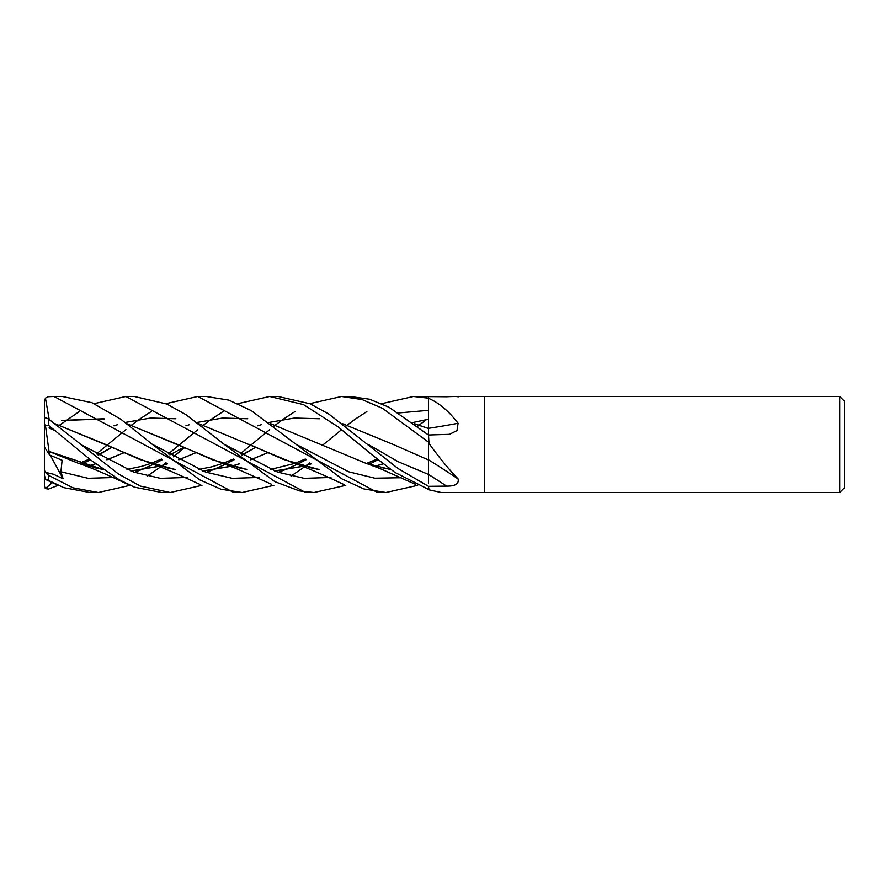<?xml version="1.0" encoding="UTF-8"?>
<svg xmlns="http://www.w3.org/2000/svg" width="889" height="889" viewBox="0 0 889 889"><rect width="100%" height="100%" fill="white"/><g stroke="black" fill="none" stroke-linecap="round" stroke-linejoin="round"><path stroke-width="1.33" d="M839.749 492.506L839.749 396.494L844.55 401.295L844.55 487.705L839.749 492.506L441.277 492.506L429.009 489.828L428.498 486.327L398.094 468.559L329.03 414.196L310.072 403.773L278.068 396.494L269.7 396.494L303.505 404.617L337.92 426.731L372.235 455.001L394.916 472.415L428.498 489.383M457.735 396.494L484.505 396.494L484.505 492.506L484.505 396.494L839.749 396.494M458.079 396.994C459.124 396.45 455.301 396.383 446.611 396.772L413.496 396.494L428.498 398.183M428.498 398.283L429.009 398.539C439.255 403.05 448.945 411.296 458.079 423.275A812.413 435.354 -162.3 0 1 428.498 428.342L428.498 396.816M458.079 423.275L456.99 430.598L449.478 434.343L428.498 435.01L429.009 443.478C439.255 457.657 448.945 469.459 458.079 478.893C459.124 483.816 455.301 486.227 446.611 486.127L428.498 486.327M458.079 478.893A812.413 486.972 -161.3 0 0 428.498 459.769L428.498 442.555M197.803 396.494L206.17 396.494L228.84 400.128L251.287 410.618L295.926 444.222L348.532 471.748L374.836 478.193L401.128 477.726L374.836 478.193L348.532 471.748L295.926 444.222L342.043 478.949L363.857 488.928L385.915 492.506L377.547 492.506L197.803 396.494L166.01 403.662M58.163 485.338L48.451 489.072L45.35 488.583L52.373 482.616M87.6 461.235L89.945 459.335M96.412 453.946L125.905 429.665M130.061 426.287L131.416 425.22M131.494 425.153L139.04 419.519M139.262 419.364L151.208 411.551M125.905 396.494L134.272 396.494L166.788 404.017L186.034 414.707L224.039 444.222L277.49 472.059L304.216 478.338L330.952 477.449L304.216 478.338L277.49 472.059L224.039 444.222L274.879 481.671L299.382 490.895L314.017 492.506L305.649 492.506L125.905 396.494L94.112 403.662M59.596 425.164L79.31 411.551M130.061 485.338L98.323 492.506L89.945 492.506L63.819 487.661L48.451 480.393L48.451 475.226L45.35 472.315L53.418 474.204L63.075 478.749L60.93 471.748L62.097 460.269L49.551 454.968L49.073 451.434M98.323 492.506L72.876 487.794L48.451 475.226M54.007 396.494L62.374 396.494L91.934 402.695L120.96 419.341L152.141 444.222L205.603 472.07L232.329 478.338L259.055 477.449L232.329 478.338L205.603 472.07L152.141 444.222L199.769 479.86L220.983 489.217L242.119 492.506L233.751 492.506L54.007 396.494L48.451 396.727L45.439 398.128L49.184 419.441M309.817 403.662L341.598 396.494L349.766 396.494M341.598 396.494L362.079 399.572L382.57 408.373L428.498 442.166L428.498 435.032L389.004 407.251L369.602 399.228L349.966 396.494M201.959 485.338L170.221 492.506L161.854 492.506L134.395 487.161L119.037 479.649L91.167 460.335L48.451 425.264L48.451 418.908L45.35 417.608L44.45 418.563L44.45 424.209L45.439 425.431L48.451 425.264M170.221 492.506L140.251 486.061L118.459 474.004L48.451 418.908M428.498 418.008L428.498 428.587M414.485 423.775L428.498 428.542L428.498 435.01M428.498 456.913L428.498 459.98L392.882 444.311L342.409 423.642M428.498 459.88L428.498 483.616M113.992 425.842L117.526 424.709M125.182 422.464L150.541 418.041L175.9 418.763M198.603 423.631L293.726 463.169L318.995 469.636M375.68 466.136L383.137 463.847M345.765 485.35L314.017 492.506M249.087 444.311L283.169 459.324L318.773 469.481M375.525 466.092L383.059 463.78M369.257 464.247L378.003 459.713L369.257 464.247M49.039 451.39L45.439 425.431M49.106 451.479L78.032 463.158L103.313 469.636M131.094 471.081L159.831 466.18M159.987 466.136L167.443 463.847M178.822 459.802L195.78 452.779M257.777 425.831L261.31 424.698M268.978 422.464L294.337 418.052L319.696 418.763M231.396 461.235L233.751 459.335M240.219 453.946L250.831 445.111M250.842 445.111L269.689 429.665M273.856 426.287L275.201 425.22M275.29 425.153L282.835 419.519M283.046 419.364L295.004 411.551M184.556 447.689L173.344 456.824M166.01 462.713L162.831 465.225M162.643 465.369L161.209 466.469M161.12 466.536L147.252 476.082M49.106 451.445L103.091 469.481M130.827 470.981L159.676 466.136M159.831 466.092L167.365 463.78M178.745 459.757L195.747 452.768M60.93 471.748L88.1 478.293L115.27 477.449L88.1 478.293L60.93 471.748M134.395 472.315L139.962 470.237L134.395 472.315M140.406 470.048L153.464 464.302L140.406 470.048M153.564 464.247L162.309 459.713L153.564 464.247M183.767 447.323L169.91 454.868M428.498 474.426L398.161 461.702L367.824 444.222L398.161 461.702L428.498 474.426A810.201 485.65 -161.3 0 1 446.611 486.127M309.817 462.713L306.649 465.214M306.461 465.358L305.016 466.469M304.927 466.536L291.036 476.082M273.856 485.338L242.119 492.506M278.19 472.315L283.747 470.237L278.19 472.315M284.202 470.048L297.259 464.302L284.202 470.048M297.348 464.247L306.105 459.713L297.348 464.247M398.883 412.918L428.498 410.34L398.883 412.918M428.498 419.23L412.863 422.531M311.161 463.78L303.627 466.092M303.471 466.136L274.623 470.981M246.886 469.481L212.249 459.702L177.2 444.311L126.894 423.786M104.469 418.952L61.619 420.541M61.708 420.408L104.013 418.763M126.716 423.642L221.828 463.158L247.098 469.636M274.89 471.081L303.627 466.18M303.782 466.136L311.239 463.847M375.18 461.235L377.547 459.335M417.663 426.287L419.008 425.22M419.086 425.164L426.342 419.719M80.243 444.222L133.706 472.07L160.431 478.338L187.157 477.449M206.292 472.315L211.849 470.237M212.304 470.048L225.362 464.302M225.462 464.247L234.207 459.713M242.241 455.124L255.665 447.323L241.808 454.868M54.996 423.786L105.302 444.311L139.873 459.513L174.989 469.481M202.725 470.981L231.573 466.136M231.74 466.092L239.263 463.78M250.642 459.757L267.645 452.768M54.818 423.642L149.93 463.169L175.2 469.636M202.992 471.081L231.729 466.18M231.896 466.136L239.341 463.847M250.709 459.802L267.678 452.779M414.296 423.631L428.498 428.465M303.293 461.235L305.649 459.335M322.729 445.111L341.598 429.665M345.765 426.287L347.11 425.22M347.188 425.153L354.722 419.519M354.944 419.364L366.901 411.551M381.714 403.662L413.485 396.494M417.663 485.338L385.915 492.506M81.666 464.247L90.411 459.713L81.666 464.247M98.446 455.124L111.881 447.323L98.446 455.124M87.933 466.092L95.456 463.78M106.847 459.757L123.849 452.768M88.089 466.136L95.545 463.847M106.924 459.802L123.882 452.779M185.879 425.842L189.413 424.709M197.08 422.464L222.439 418.052L247.798 418.763M270.489 423.631L365.612 463.169L390.893 469.636M46.261 479.393L48.451 480.393M47.739 480.016L45.439 479.093L44.45 475.371L44.45 424.209M159.498 461.235L161.854 459.335M168.31 453.946L197.803 429.665M201.959 426.287L203.314 425.22M203.392 425.164L210.937 419.519M211.149 419.364L223.106 411.551M237.919 403.662L269.689 396.494M44.45 438.066L44.45 401.095L45.439 398.128M45.35 488.583L44.45 486.372L44.45 447.056L49.551 454.968M45.35 472.315L44.45 470.303M63.075 478.749L50.329 455.312M293.726 463.169C301.571 465.714 313.217 470.47 328.663 477.46L344.543 484.772M377.203 459.046L366.601 463.402M318.495 469.281L308.716 467.425M78.032 463.158C85.777 465.669 97.379 470.414 112.859 477.404L128.838 484.772M161.509 459.046L150.908 463.413M150.797 463.447L141.762 466.314L126.96 469.381M102.813 469.281L93.245 467.481M305.305 459.046L294.692 463.402M294.592 463.447L270.756 469.381M246.597 469.281L236.796 467.425M221.828 463.158L235.652 468.303L271.556 484.261M49.073 427.931L55.285 430.721M233.407 459.046L222.806 463.402M222.695 463.447L211.793 466.814L198.858 469.381M174.711 469.281L165.198 467.503M149.93 463.169C157.709 465.68 169.321 470.437 184.779 477.426L200.736 484.772M111.847 447.311L98.001 454.868M89.6 459.046L79.01 463.402M390.393 469.281L380.614 467.425M45.439 479.427L56.94 484.772M365.612 463.169L379.292 468.236L415.341 484.249"/></g></svg>
